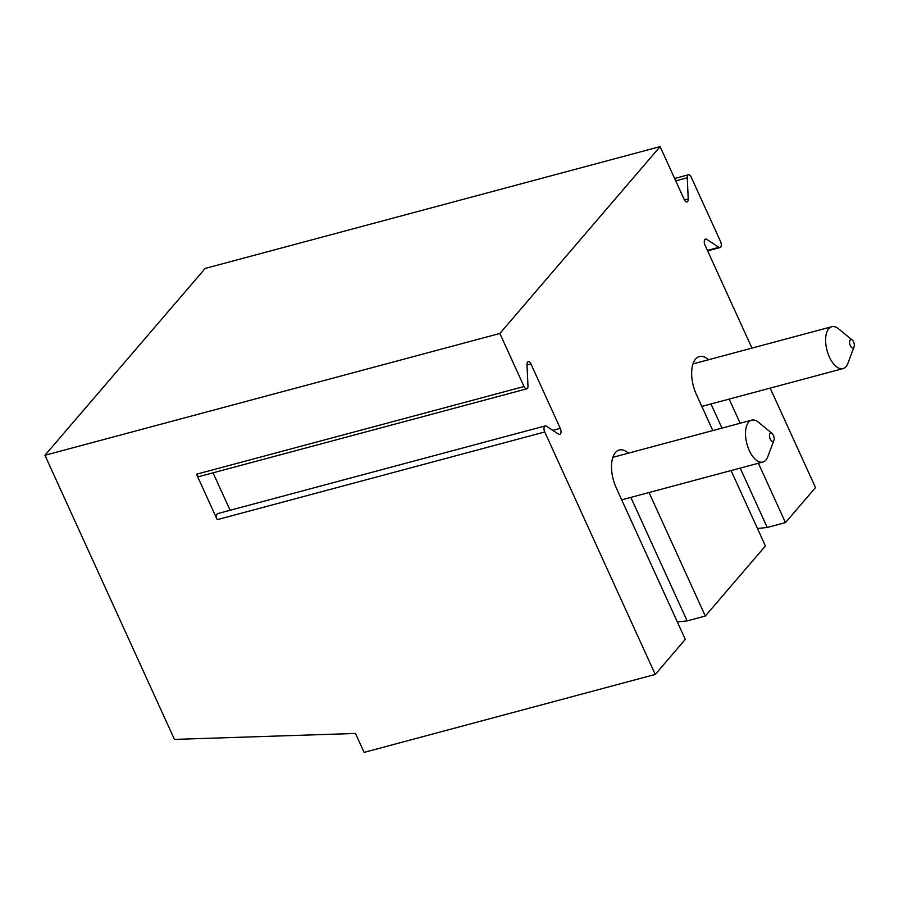 <?xml version="1.0" encoding="UTF-8"?>
<svg xmlns="http://www.w3.org/2000/svg" width="899" height="899" viewBox="0 0 899 899"><rect width="100%" height="100%" fill="white"/><g stroke="black" fill="none" stroke-linecap="round" stroke-linejoin="round"><path stroke-width="1.35" d="M196.499 474.211L524.027 386.514A4.338 2.146 75 0 0 526.758 388.829L199.218 476.526A4.338 2.146 -105 0 1 196.499 474.211L217.21 519.667A4.338 2.146 -105 0 1 217.693 513.61L545.232 425.912A4.338 2.146 75 0 0 544.749 431.969L655.247 674.43L685.296 639.391L616.231 487.865A27.094 13.406 -105 0 1 619.242 450.006A27.094 13.406 -105 0 1 628.412 453.163M526.758 388.829A4.338 2.146 75 0 0 527.983 385.828L526.983 364.646A4.338 2.146 -105 0 1 528.207 361.645A4.338 2.146 -105 0 1 530.938 363.96L560.279 428.362A4.338 2.146 -105 0 1 559.807 434.419A4.338 2.146 -105 0 1 558.661 434.172L546.367 426.171A4.338 2.146 75 0 0 545.232 425.912M230.122 510.284L213.041 472.829M649.033 492.517L705.322 616.04L687.128 620.917L677.329 621.928M731.056 470.559L765.42 545.963L705.322 616.04M712.828 430.565L696.365 394.425A27.094 13.406 -105 0 1 699.366 356.577A27.094 13.406 -105 0 1 708.536 359.735M729.156 399.089L740.169 423.238M758.396 463.232L785.456 522.611L767.252 527.477L757.464 528.5M770.173 388.11L815.505 487.573L785.456 522.611M751.946 348.115L705.007 245.112A4.338 2.146 -105 0 1 705.49 239.055A4.338 2.146 -105 0 1 706.625 239.314L718.919 247.315A4.338 2.146 75 0 0 720.054 247.562A4.338 2.146 75 0 0 720.537 241.505L691.185 177.103A4.338 2.146 75 0 0 688.465 174.777A4.338 2.146 75 0 0 687.241 177.788L688.241 198.96A4.338 2.146 -105 0 1 687.016 201.972A4.338 2.146 -105 0 1 684.285 199.657L660.113 146.616L205.208 268.419L44.95 455.276L174.44 739.405L355.465 733.449L364.106 752.384L655.247 674.43M524.027 386.514L499.855 333.473L660.113 146.616M772.072 433.442L758.554 422.305A21.677 10.721 75 0 0 751.654 420.159A21.677 10.721 75 0 0 746.9 443.87A21.677 10.721 75 0 0 762.869 462.041A21.677 10.721 75 0 0 765.892 460.041A21.677 10.721 75 0 0 767.768 456.737L773.927 440.33A4.338 2.146 75 0 0 772.072 433.442A4.338 2.146 75 0 0 769.611 437.172A4.338 2.146 75 0 0 773.545 440.993A4.338 2.146 75 0 0 773.927 440.33M687.128 620.917L630.84 497.394M852.207 340.013L838.677 328.877A21.677 10.721 75 0 0 831.789 326.73A21.677 10.721 75 0 0 827.035 350.441A21.677 10.721 75 0 0 842.992 368.612A21.677 10.721 75 0 0 846.026 366.612A21.677 10.721 75 0 0 847.892 363.308L854.05 346.902A4.338 2.146 75 0 0 852.207 340.013A4.338 2.146 75 0 0 849.746 343.744A4.338 2.146 75 0 0 853.679 347.565A4.338 2.146 75 0 0 854.05 346.902M710.963 403.966L721.976 428.115M740.203 468.109L767.252 527.477M499.855 333.473L44.95 455.276M217.21 519.667L544.749 431.969M560.279 428.362L552.818 430.363M530.938 363.96L527.005 365.016M706.625 239.314L704.625 239.842M718.919 247.315L707.412 250.394M687.241 177.788L675.733 180.868M688.241 198.96L684.442 199.983M720.054 247.562L707.637 250.888M688.465 174.777L674.643 178.485M621.692 499.844L762.869 462.041M612.871 457.321L751.654 420.159M701.827 406.415L842.992 368.612M693.005 363.893L831.789 326.73"/></g></svg>
